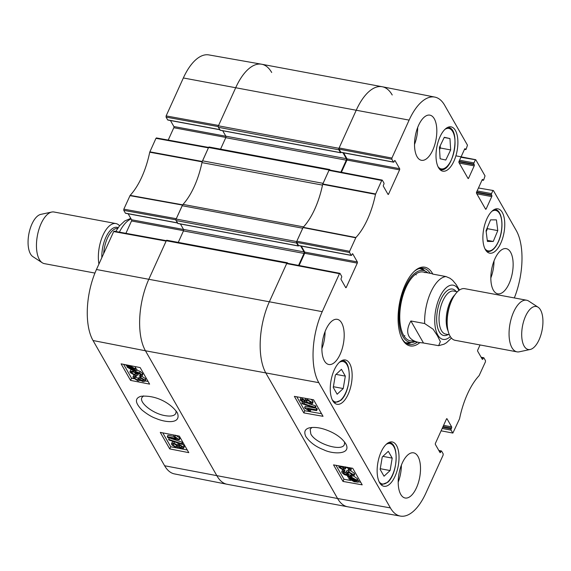 <?xml version="1.0" encoding="UTF-8"?>
<svg xmlns="http://www.w3.org/2000/svg" width="571" height="571" viewBox="0 0 571 571"><rect width="100%" height="100%" fill="white"/><g stroke="black" fill="none" stroke-linecap="round" stroke-linejoin="round"><path stroke-width="0.86" d="M167.039 240.427A1.092 0.5 100.6 0 0 166.832 240.255A1.092 0.5 100.6 0 0 166.289 240.741L148.91 279.055A52.518 24.003 100.6 0 0 145.448 350.78L217.044 476.007A52.518 24.003 100.6 0 0 227.08 484.272L347.618 506.77A52.518 24.003 -79.4 0 1 337.582 498.512L265.986 373.277A52.518 24.003 -79.4 0 1 269.448 301.552L286.828 263.245A1.092 0.5 -79.4 0 1 287.37 262.76A1.092 0.5 -79.4 0 1 287.577 262.931L287.82 263.352M298.562 265.408L304 253.424A1.092 0.5 100.6 0 0 304.072 251.925L300.667 245.973M180.422 223.982L183.541 229.428A1.092 0.5 -79.4 0 1 183.462 230.92L178.259 242.39M298.526 245.466L296.77 242.39L349.552 252.496L351.144 255.287L298.526 245.466A0.878 0.4 100.6 0 0 298.697 245.601L298.212 245.887L296.592 243.053A1.092 0.5 -79.4 0 1 296.663 241.554L302.716 228.214L182.178 205.717L176.125 219.057A1.092 0.5 100.6 0 0 176.054 220.556L177.959 223.439M303.394 227.08A4.375 1.998 -79.4 0 1 303.551 226.894A59.084 27.008 100.6 0 0 322.501 185.111A4.375 1.998 -79.4 0 1 322.579 184.79M209.336 147.19A1.092 0.5 100.6 0 0 209.129 147.011A1.092 0.5 100.6 0 0 208.586 147.496L202.534 160.836A4.375 1.998 100.6 0 0 201.963 162.614A59.084 27.008 -79.4 0 1 183.013 204.397A4.375 1.998 100.6 0 0 182.178 205.717M202.534 160.836L323.072 183.341L329.124 170.001A1.092 0.5 -79.4 0 1 329.667 169.516A1.092 0.5 -79.4 0 1 329.874 169.687L330.117 170.108M340.858 172.171L346.297 160.18A1.092 0.5 100.6 0 0 346.369 158.681L342.964 152.728M222.719 130.738L225.838 136.184A1.092 0.5 -79.4 0 1 225.759 137.675L220.556 149.145M340.823 152.221L339.067 149.145L391.849 159.252L393.44 162.043L340.823 152.221A0.878 0.4 100.6 0 0 340.994 152.357L340.509 152.643L338.889 149.809A1.092 0.5 -79.4 0 1 338.96 148.317L356.34 110.003A52.518 24.003 -79.4 0 1 382.185 86.728A52.518 24.003 -79.4 0 1 392.22 94.993M382.185 86.728L261.646 64.23A52.518 24.003 100.6 0 0 235.802 87.506L218.422 125.813A1.092 0.5 100.6 0 0 218.35 127.312L220.256 130.195M459.455 290.039L456.215 284.622L452.724 280.39L450.034 278.277L445.98 276.557L432.518 274.044M423.489 343.014L419.342 342.529C414.296 341.558 410.842 339.495 408.993 336.34C406.766 332.258 407.401 327.133 410.892 320.973L424.667 323.543L433.153 329.246L437.429 335.769L440.348 341.622L438.656 345.676L423.489 343.014L410.892 320.973M524.121 346.069A21.884 10 -79.4 0 1 524.392 319.075A21.884 10 -79.4 0 1 538.096 307.212A21.884 10 -79.4 0 1 542.15 329.831A21.884 10 -79.4 0 1 530.209 349.473A21.884 10 -79.4 0 1 524.121 346.069M530.209 349.473L519.275 351.807A26.259 12.005 -79.4 0 1 516.983 351.85A26.259 12.005 -79.4 0 1 511.966 347.718A26.259 12.005 -79.4 0 1 511.537 317.59A26.259 12.005 -79.4 0 1 526.619 300.225A26.259 12.005 -79.4 0 1 528.739 301.088L538.096 307.212M516.983 351.85L455.087 340.295A26.259 12.005 -79.4 0 1 450.069 336.169A26.259 12.005 -79.4 0 1 447.207 324.285A26.259 12.005 -79.4 0 1 451.597 300.76A26.259 12.005 -79.4 0 1 464.723 288.669L526.619 300.225M119.575 225.773A26.259 12.005 100.6 0 0 115.913 223.561L54.017 212.005A26.259 12.005 100.6 0 0 51.725 212.048L40.791 214.382A21.884 10 100.6 0 0 28.85 234.024A21.884 10 100.6 0 0 32.904 256.65L42.261 262.767A26.259 12.005 100.6 0 0 44.381 263.638L94.943 273.074M51.725 212.048A26.259 12.005 100.6 0 0 37.401 235.616A26.259 12.005 100.6 0 0 42.261 262.767M115.913 223.561A26.259 12.005 100.6 0 0 102.48 236.365A26.259 12.005 100.6 0 0 98.926 264.087M388.309 451.304L392.198 458.113L390.1 470.54L384.026 476.221L380.136 469.419L382.242 456.993L388.309 451.304M396.524 445.508A22.54 10.299 -79.4 0 1 396.895 471.375A22.54 10.299 -79.4 0 1 383.948 486.278A22.54 10.299 -79.4 0 1 377.952 462.232A22.54 10.299 -79.4 0 1 392.22 441.961A22.54 10.299 -79.4 0 1 396.524 445.508M490.56 219.856L496.406 219.871L497.776 230.605L493.258 241.454L487.42 241.44L486.042 230.705L490.56 219.856M349.652 363.513A22.54 10.299 -79.4 0 1 350.016 389.379A22.54 10.299 -79.4 0 1 337.076 404.289A22.54 10.299 -79.4 0 1 331.08 380.236A22.54 10.299 -79.4 0 1 345.348 359.973A22.54 10.299 -79.4 0 1 349.652 363.513M502.266 212.398A22.54 10.299 -79.4 0 1 502.637 238.264A22.54 10.299 -79.4 0 1 489.69 253.167A22.54 10.299 -79.4 0 1 483.694 229.121A22.54 10.299 -79.4 0 1 497.962 208.858A22.54 10.299 -79.4 0 1 502.266 212.398M481.424 357.76L483.294 358.11A0.878 0.4 -79.4 0 1 483.723 357.717A0.878 0.4 -79.4 0 1 483.894 357.86L485.486 360.644L485.429 361.843L479.126 375.625A59.612 27.251 100.6 0 0 459.541 418.8L452.867 433.068L441.105 430.82M483.294 358.11L482.88 359.009L482.052 358.859M480.054 344.955L477.749 350.03A0.878 0.4 100.6 0 0 477.691 351.229L482.288 359.259A0.878 0.4 100.6 0 0 482.452 359.402A0.878 0.4 100.6 0 0 482.88 359.009M478.455 187.987L493.408 190.543L516.234 230.477A51.997 23.768 -79.4 0 1 514.328 297.926M492.809 190.793L491.531 193.612L477.12 190.928M476.621 192.034L491.474 194.811A0.878 0.4 -79.4 0 1 491.531 193.612M491.474 194.811L491.809 195.403L476.457 192.534M476.821 193.812L491.752 196.595A0.878 0.4 100.6 0 0 491.809 195.403M491.752 196.595L486.178 208.886L485.35 208.729M482.388 179.501L482.759 179.572A0.878 0.4 100.6 0 0 482.595 179.43A0.878 0.4 100.6 0 0 482.16 179.822L476.585 192.106A0.878 0.4 100.6 0 0 476.528 193.305L485.578 209.136A0.878 0.4 100.6 0 0 485.75 209.272A0.878 0.4 100.6 0 0 486.178 208.886M482.759 179.572L483.095 180.158L482.088 179.972M460.897 157.268L475.843 159.83L485.029 175.897L483.694 179.908A0.878 0.4 -79.4 0 1 483.266 180.3A0.878 0.4 -79.4 0 1 483.095 180.158M475.25 160.08L473.966 162.899L459.562 160.208M459.055 161.322L473.909 164.091A0.878 0.4 -79.4 0 1 473.966 162.899M473.909 164.091L474.251 164.684L458.898 161.821M459.255 163.092L474.194 165.876A0.878 0.4 100.6 0 0 474.251 164.684M474.194 165.876L468.62 178.166L467.785 178.009M464.823 148.781L465.201 148.853A0.878 0.4 100.6 0 0 465.03 148.717A0.878 0.4 100.6 0 0 464.601 149.102L459.027 161.393A0.878 0.4 100.6 0 0 458.97 162.585L468.02 178.416A0.878 0.4 100.6 0 0 468.184 178.552A0.878 0.4 100.6 0 0 468.62 178.166M465.201 148.853L465.536 149.445L464.53 149.252M391.849 159.252L391.906 158.06L409.114 120.11A51.997 23.768 -79.4 0 1 434.809 97.091A51.997 23.768 -79.4 0 1 444.645 105.242L467.471 145.177L466.136 149.195A0.878 0.4 -79.4 0 1 465.7 149.581A0.878 0.4 -79.4 0 1 465.536 149.445M394.675 160.565L395.046 160.637A0.878 0.4 100.6 0 0 394.875 160.501A0.878 0.4 100.6 0 0 394.447 160.886L394.04 161.793A0.878 0.4 -79.4 0 1 393.605 162.178A0.878 0.4 -79.4 0 1 393.44 162.043M395.046 160.637L399.636 168.673L347.025 158.852A0.878 0.4 -79.4 0 1 346.968 160.044L399.579 169.865A0.878 0.4 100.6 0 0 399.636 168.673M399.579 169.865L388.594 194.083L387.766 193.926M349.552 252.496L349.609 251.304L355.904 237.522A59.612 27.251 100.6 0 0 375.49 194.34L381.742 180.465L382.334 180.215L383.933 183.005A0.878 0.4 -79.4 0 1 383.876 184.197L383.462 185.104A0.878 0.4 100.6 0 0 383.405 186.296L388.002 194.333A0.878 0.4 100.6 0 0 388.166 194.468A0.878 0.4 100.6 0 0 388.594 194.083M352.378 253.81L352.75 253.881A0.878 0.4 100.6 0 0 352.578 253.745A0.878 0.4 100.6 0 0 352.15 254.131L351.743 255.037A0.878 0.4 -79.4 0 1 351.308 255.423A0.878 0.4 -79.4 0 1 351.144 255.287M352.75 253.881L357.339 261.918L304.728 252.096A0.878 0.4 -79.4 0 1 304.671 253.288L357.282 263.11A0.878 0.4 100.6 0 0 357.339 261.918M357.282 263.11L346.297 287.327L345.469 287.17M439.128 451.004L440.998 451.354A0.878 0.4 -79.4 0 1 441.426 450.962A0.878 0.4 -79.4 0 1 441.597 451.104L443.189 453.888L443.132 455.087L425.916 493.03A51.997 23.768 -79.4 0 1 400.435 516.091A51.997 23.768 -79.4 0 1 390.393 507.897L318.796 382.663A51.997 23.768 -79.4 0 1 322.23 311.659L339.445 273.709L340.038 273.459L341.636 276.243A0.878 0.4 -79.4 0 1 341.579 277.442L341.165 278.348A0.878 0.4 100.6 0 0 341.108 279.54L345.705 287.577A0.878 0.4 100.6 0 0 345.869 287.713A0.878 0.4 100.6 0 0 346.297 287.327M440.998 451.354L440.584 452.253L439.756 452.096M446.665 418.743L447.036 418.814A0.878 0.4 100.6 0 0 446.872 418.671A0.878 0.4 100.6 0 0 446.436 419.064L435.452 443.274A0.878 0.4 100.6 0 0 435.395 444.474L439.991 452.503A0.878 0.4 100.6 0 0 440.155 452.646A0.878 0.4 100.6 0 0 440.584 452.253M447.036 418.814L451.625 426.844L443.588 425.345M443.082 426.458L451.568 428.043A0.878 0.4 100.6 0 0 451.625 426.844M451.568 428.043L451.161 428.942L442.675 427.358M442.168 428.471L451.104 430.141A0.878 0.4 -79.4 0 1 451.161 428.942M451.104 430.141L452.696 432.925M432.854 274.109A40.049 18.308 100.6 0 0 414.575 271.075A40.049 18.308 100.6 0 0 401.963 338.617A40.049 18.308 100.6 0 0 402.519 339.638A40.049 18.308 100.6 0 0 419.828 342.614M417.972 456.45A22.976 10.506 -79.4 0 1 418.343 482.809A22.976 10.506 -79.4 0 1 405.146 498.005A22.976 10.506 -79.4 0 1 399.036 473.495A22.976 10.506 -79.4 0 1 413.582 452.832A22.976 10.506 -79.4 0 1 417.972 456.45M510.595 252.254A22.976 10.506 -79.4 0 1 510.974 278.612A22.976 10.506 -79.4 0 1 497.776 293.815A22.976 10.506 -79.4 0 1 491.667 269.298A22.976 10.506 -79.4 0 1 506.206 248.635A22.976 10.506 -79.4 0 1 510.595 252.254M434.274 118.747A22.976 10.506 -79.4 0 1 434.652 145.113A22.976 10.506 -79.4 0 1 421.455 160.308A22.976 10.506 -79.4 0 1 415.345 135.791A22.976 10.506 -79.4 0 1 429.884 115.135A22.976 10.506 -79.4 0 1 434.274 118.747M341.651 322.943A22.976 10.506 -79.4 0 1 342.022 349.309A22.976 10.506 -79.4 0 1 328.825 364.505A22.976 10.506 -79.4 0 1 322.715 339.988A22.976 10.506 -79.4 0 1 337.261 319.332A22.976 10.506 -79.4 0 1 341.651 322.943M455.394 130.409A22.54 10.299 -79.4 0 1 455.765 156.268A22.54 10.299 -79.4 0 1 442.818 171.179A22.54 10.299 -79.4 0 1 436.822 147.132A22.54 10.299 -79.4 0 1 451.09 126.862A22.54 10.299 -79.4 0 1 455.394 130.409M344.613 442.025L344.406 444.481C342.058 452.046 315.649 443.781 310.817 433.981L310.174 429.292L311.909 427.451M392.198 458.113L382.898 456.379M390.1 470.54L380.257 468.705M493.258 241.454L487.277 240.341M486.178 231.726L487.448 228.678L487.313 227.651M497.776 230.605L487.448 228.678M345.327 376.118L343.221 388.544L337.154 394.233L333.264 387.423L335.37 374.997L341.437 369.316L345.327 376.118L336.026 374.383M343.221 388.544L333.385 386.71M450.662 149.93L445.78 160.037L440.12 158.767L439.413 147.397L444.302 137.283L449.962 138.56L450.662 149.93L440.334 148.003L440.191 145.776M449.962 138.56L444.202 137.49M439.549 149.616L440.334 148.003M407.209 343.763A38.735 17.708 100.6 0 0 411.32 342.521M424.703 270.804A38.735 17.708 100.6 0 0 421.319 268.17M427.829 272.881A36.558 16.709 100.6 0 0 425.438 271.168A36.558 16.709 100.6 0 0 405.396 286.678A36.558 16.709 100.6 0 0 399.343 324.257A36.558 16.709 100.6 0 0 412.134 342.45A36.558 16.709 100.6 0 0 414.981 341.715M425.138 272.667A35.017 16.002 100.6 0 0 405.945 287.527A35.017 16.002 100.6 0 0 400.15 323.521A35.017 16.002 100.6 0 0 412.398 340.937M404.154 336.191A35.017 16.002 100.6 0 0 404.889 335.634M416.223 274.908A35.017 16.002 100.6 0 0 415.745 274.123M287.263 263.352L286.663 263.602L269.448 301.552A52.518 24.003 100.6 0 0 265.986 373.277L337.582 498.512A52.518 24.003 100.6 0 0 347.725 506.791L400.435 516.091M299.118 265.515L304.671 253.288M304.728 252.096L301.288 246.087M351.308 255.423L298.697 245.601A0.878 0.4 100.6 0 0 298.897 245.53M329.56 170.108L328.96 170.358L322.672 184.34A59.084 27.008 -79.4 0 1 303.18 227.315L296.827 241.198L296.77 242.39M341.415 172.278L346.968 160.044M347.025 158.852L343.592 152.842M393.605 162.178L340.994 152.357A0.878 0.4 100.6 0 0 341.194 152.286M434.809 97.091L382.292 86.749A52.518 24.003 100.6 0 0 356.34 110.003L339.124 147.953L339.067 149.145M349.188 468.755L348.703 468.748L348.06 470.197L349.538 469.212L346.297 467.321L344.848 468.313L345.355 468.948L341.251 466.714L340.116 467.556L342.928 469.205L343.171 470.026L338.967 467.363L339.203 465.893M349.638 469.819L349.538 469.212M344.727 467.635L344.848 468.313L345.305 467.278M345.491 466.864L345.997 467.506L345.355 468.948M340.009 466.971L340.116 467.556L340.502 466.678M343.514 467.885L342.928 469.205M341.301 466.721L343.292 467.678M343.649 468.027L343.171 470.026M342.657 466.507L343.663 467.214L343.685 466.75M348.802 467.599L350.708 469.419L350.908 470.533L348.745 471.096L348.06 470.197M351.393 468.063L350.908 470.533M316.648 410.62L307.633 409.022L310.331 411.063L308.961 410.82L304.907 408.258L304.586 407.694L316.148 409.75L316.648 410.62L317.29 409.171L316.791 408.308L316.148 409.75M310.974 409.614L310.331 411.063M316.791 408.308L305.228 406.245L304.586 407.694M302.216 403.797L301.816 403.09L314.899 407.266L315.299 407.965L302.216 403.797M302.252 402.112L301.816 403.09M310.724 404.282L315.542 405.817L314.899 407.266M306.085 402.805L307.369 403.212M315.542 405.817L315.941 406.516L315.299 407.965M302.78 399.786L304.614 400.614L303.979 402.063L301.567 400.599L301.474 400.05M301.938 399.75L301.567 400.599L302.744 399.779L305.171 401.235L305.278 401.806M305.171 401.235L303.979 402.063M306.991 400.021L310.745 401.905M309.468 403.29L306.349 401.47L306.227 400.763L307.876 400.428L311.002 402.269L311.109 402.976L309.468 403.29L310.11 401.848M305.15 400.342L307.348 399.529L312.166 402.484L312.394 403.676L309.967 404.189L306.277 402.312L304.543 402.969L300.417 400.407L300.21 399.343L302.245 398.886L305.15 400.342L305.899 398.415M300.21 399.343L301.153 397.573M304.964 398.251L305.713 398.822M311.116 399.343L312.808 401.035L313.036 402.227L312.394 403.676M350.151 477.777L351.922 477.841L355.911 480.004L355.883 480.946L350.151 477.777M349.766 477.948L355.512 481.125L353.735 481.067L349.709 478.891L350.052 478.105M354.941 480.811L354.777 481.189M347.546 476.714L351.522 477.192L356.775 480.14L356.796 481.453L358.096 482.167L354.12 481.717L348.838 478.741L348.838 477.427L347.546 476.714L347.91 475.886M348.053 475.921L347.803 476.471M349.602 476.235L349.159 477.228M353.727 476.143L357.417 478.698L357.439 480.004M357.674 479.462L356.796 481.453M357.482 480.025L358.738 480.725L358.096 482.167M348.01 472.224L352.278 474.158M347.803 472.695L347.368 473.673L349.152 472.752L352.614 474.572L350.665 475.529L347.368 473.673L347.261 473.045M352.614 474.572L352.692 475.186M343.349 469.619L344.313 469.633L344.92 470.518L344.277 471.967L343.25 472.081L343.142 472.845L343.935 473.644L348.538 475.272L346.019 473.273L345.869 472.345L348.553 471.839L353.756 474.758L353.949 475.857L349.58 476.228L344.292 474.608L341.95 472.588L341.765 471.575L343.671 471.082L344.577 472.196L343.935 473.644M343.25 472.081L343.142 472.845L343.521 471.996M344.577 472.196L345.855 472.888M345.869 472.345L346.511 470.897L348.124 470.276M350.715 470.79L354.398 473.309L354.591 474.408L353.949 475.857M344.313 469.633L343.671 471.082M341.765 471.575L342.621 469.862M296.82 396.802L304.786 410.735L321.537 413.711M335.998 465.322L343.963 479.255L350.644 480.447M358.267 481.796L360.708 482.231M303.822 412.904L294.365 396.367L313.572 399.779L323.029 416.316L303.822 412.904L304.786 410.735M343 481.432L333.543 464.887L352.742 468.299L362.2 484.843L343 481.432L343.963 479.255M305.87 436.622C309.953 442.425 315.87 446.793 323.607 449.734C332.493 454.323 351.408 454.901 345.997 444.202C341.451 436.694 332.657 432.333 327.283 430.306C320.567 427.672 314.585 426.858 309.339 427.857C304.871 429.035 303.715 431.954 305.87 436.622M321.887 348.624A22.976 10.506 100.6 0 0 325.063 331.637M398.208 482.131A22.976 10.506 100.6 0 0 401.384 465.137M490.839 277.934A22.976 10.506 100.6 0 0 494.008 260.94M414.517 144.427A22.976 10.506 100.6 0 0 417.687 127.44M417.387 342.165A38.735 17.708 -79.4 0 1 409.264 344.434A38.735 17.708 -79.4 0 1 401.863 338.339A38.735 17.708 -79.4 0 1 401.649 337.968M414.046 271.568A38.735 17.708 -79.4 0 1 423.475 268.277A38.735 17.708 -79.4 0 1 430.234 273.323M156.568 138.075L155.969 138.325L149.723 152.2A59.612 27.251 -79.4 0 1 130.138 195.375L123.836 209.157L123.779 210.356L175.939 219.835M168.209 140.081L173.812 127.726L225.852 137.44M225.859 136.233L173.869 126.526A0.878 0.4 -79.4 0 1 173.812 127.726M173.869 126.526L170.436 120.524M219.664 129.603L167.674 119.896A0.878 0.4 100.6 0 0 167.838 120.038A0.878 0.4 100.6 0 0 168.045 119.967M167.674 119.896L166.075 117.112L218.236 126.598M166.132 115.913L218.586 125.456L235.802 87.506A52.518 24.003 -79.4 0 1 261.547 64.209L208.829 54.909A51.997 23.768 100.6 0 0 183.348 77.97L166.132 115.913L166.075 117.112M164.626 465.758A51.997 23.768 100.6 0 0 174.455 473.909L226.972 484.251A52.518 24.003 -79.4 0 1 217.044 476.007L145.448 350.78A52.518 24.003 -79.4 0 1 148.91 279.055L166.125 241.105L113.672 231.569L96.456 269.512A51.997 23.768 100.6 0 0 93.03 340.523L164.626 465.758L337.582 498.512L390.393 507.897M114.271 231.319L113.672 231.569M125.913 233.325L131.516 220.97L183.555 230.684M183.562 229.478L131.573 219.771A0.878 0.4 -79.4 0 1 131.516 220.97M131.573 219.771L128.14 213.768M177.367 222.847L125.377 213.14A0.878 0.4 100.6 0 0 125.541 213.283A0.878 0.4 100.6 0 0 125.748 213.211M125.377 213.14L123.779 210.356M176.111 410.977L175.882 413.318C174.498 415.916 170.765 416.666 164.691 415.567C152.778 413.532 138.967 402.576 141.908 397.566L143.542 395.889M123.836 209.157L176.289 218.7L182.641 204.811A59.084 27.008 100.6 0 0 182.856 204.582M261.547 64.209A52.518 24.003 -79.4 0 1 271.689 72.488M202.041 162.292A59.084 27.008 100.6 0 0 202.134 161.843L208.422 147.86L155.969 138.325M136.469 375.675L135.841 377.174L134.385 378.116L137.604 380.043L139.031 379.094L138.532 378.452L142.607 380.743L143.735 379.929L140.937 378.245L140.687 377.424L144.877 380.136L145.048 381.221L143.1 381.635L140.216 380.2L140.188 380.671L140.352 380.315M134.278 377.502L134.385 378.116L134.813 377.188M135.049 376.674L138.724 378.666M139.153 379.765L139.031 379.094M139.809 378.78L140.48 377.338L139.196 377.01L138.532 378.452M140.48 377.338L140.823 377.874M141.315 378.359L143.143 379.272M143.842 380.514L143.735 379.929M141.165 376.403L140.687 377.424M141.358 375.982L145.541 378.694L145.712 379.779L145.048 381.221M140.216 380.2L138.161 380.978L133.221 377.888L133.022 376.774L135.156 376.268L135.841 377.174M135.484 375.561L135.156 376.268M133.022 376.774L133.85 375.118M167.274 436.694L176.218 438.442L173.534 436.372L174.897 436.644L179.251 439.813L167.774 437.564L167.274 436.694L167.945 435.252L173.548 436.351M174.134 435.088L173.534 436.372M175.49 435.352L174.897 436.644M175.561 435.195L179.601 437.807L178.93 439.249M179.601 437.807L179.922 438.371L179.251 439.813M181.614 443.717L182.021 444.416L169.023 440.048L168.623 439.349L181.614 443.717L182.285 442.268L182.684 442.975L182.021 444.416M182.285 442.268L169.294 437.907L168.623 439.349M182.277 446.893L181.114 447.678L178.702 446.194L179.879 445.401L182.277 446.893L182.377 447.436M179.979 445.416L181.657 446.208M179.094 445.344L178.702 446.194L178.595 445.623M177.531 445.944L176.025 446.943L172.913 445.066L172.806 444.352L174.433 444.081L177.531 445.944L177.66 446.643M173.584 443.617L177.274 445.58M178.723 447.079L176.553 447.842L171.757 444.83L171.536 443.638L173.927 443.182L177.595 445.109L179.315 444.495L183.419 447.1L183.626 448.171L181.614 448.578L178.809 447.157M182.249 443.924L184.09 445.658L184.297 446.722L183.626 448.171M171.536 443.638L172.206 442.197L173.72 441.626M177.296 442.825L178.216 443.61M177.595 445.109L178.43 443.21M133.728 369.63L131.972 369.53L128.004 367.317L128.032 366.389L133.728 369.63M134.164 368.538L134.114 369.473L128.396 366.218L130.159 366.311L134.164 368.538L134.114 369.473L134.335 368.994M136.326 370.729L132.372 370.179L127.147 367.167L127.119 365.875L125.827 365.14L129.774 365.661L135.034 368.702L135.034 369.994L136.326 370.729L136.99 369.287L135.741 368.573M126.89 366.404L127.119 365.875M127.683 365.14L127.433 365.676M135.22 366.611L135.705 368.552M135.869 368.302L135.034 369.994M136.512 373.741L134.742 374.619L131.309 372.756L133.229 371.849L136.512 373.741L136.619 374.369M131.98 371.307L136.148 373.277M131.751 371.8L131.309 372.756L131.223 372.142M139.581 375.482L140.602 375.39L140.709 374.633L139.916 373.834L135.341 372.142L137.847 374.162L137.996 375.097L135.341 375.532L130.167 372.549L129.981 371.45L134.306 371.171L139.56 372.877L141.886 374.911L142.079 375.925L140.188 376.375L139.581 375.482L140.23 374.076M140.823 374.926L140.602 375.39L140.709 374.633M138.703 373.148L137.996 375.097M129.981 371.45L130.83 369.765M136.619 370.094L140.23 371.428L142.557 373.47L142.743 374.483L142.079 375.925M162.792 432.868L170.729 446.75L187.267 449.984M123.621 364.341L131.558 378.223L133.807 378.666M145.198 380.893L148.096 381.464M160.273 432.375L179.33 436.101L188.787 452.646L169.73 448.913L160.273 432.375M169.73 448.913L170.729 446.75M121.095 363.848L140.159 367.581L149.616 384.119L130.552 380.393L121.095 363.848M130.552 380.393L131.558 378.223M177.196 412.597C170.608 403.076 155.833 394.889 140.987 396.281C134.642 398.208 134.942 402.762 141.886 409.949C147.097 414.196 151.793 417.03 155.99 418.457C165.369 422.576 181.314 424.353 177.495 413.154L177.196 412.597M96.456 269.512L322.23 311.659M93.03 340.523L145.448 350.78L318.796 382.663M166.289 240.741L286.828 263.245M183.462 230.92L304 253.424M183.541 229.428L304.072 251.925M177.674 223.389L298.212 245.887M176.054 220.556L296.592 243.053M176.125 219.057L296.663 241.554M183.013 204.397L303.551 226.894M201.963 162.614L322.501 185.111M208.586 147.496L329.124 170.001M225.759 137.675L346.297 160.18M225.838 136.184L346.369 158.681M219.971 130.145L340.509 152.643M218.35 127.312L338.889 149.809M218.422 125.813L338.96 148.317M183.348 77.97L409.114 120.11M424.667 323.543A35.017 16.002 -79.4 0 1 445.98 276.557M450.312 336.583A27.572 12.605 -79.4 0 1 437.8 335.056A27.572 12.605 -79.4 0 1 439.92 296.749A27.572 12.605 -79.4 0 1 458.934 290.411M447.207 324.285L447.136 322.651A22.761 10.406 -79.4 0 1 450.94 302.259L451.597 300.76M448.107 330.987A21.884 10 -79.4 0 1 454.859 294.836M449.37 334.777L445.644 334.085A21.884 10 -79.4 0 1 441.462 330.638A21.884 10 -79.4 0 1 441.105 305.535A21.884 10 -79.4 0 1 453.674 291.06L457.4 291.752M448.128 334.549A23.632 10.806 -79.4 0 1 439.277 331.801A23.632 10.806 -79.4 0 1 440.377 300.582A23.632 10.806 -79.4 0 1 456.158 291.524M131.094 218.936A35.017 16.002 100.6 0 0 119.396 232.14M118.126 227.672A22.761 10.406 100.6 0 0 106.934 235.216A22.761 10.406 100.6 0 0 101.838 257.664M117.647 228.371A21.884 10 100.6 0 0 103.658 253.645M386.139 444.409A20.57 9.4 -79.4 0 1 396.117 456.072A20.57 9.4 -79.4 0 1 387.852 481.845A20.57 9.4 -79.4 0 1 379.158 481.803M491.881 211.306A20.57 9.4 -79.4 0 1 501.202 217.929A20.57 9.4 -79.4 0 1 498.697 240.762A20.57 9.4 -79.4 0 1 484.9 248.692M486.742 251.483A21.448 9.8 100.6 0 0 487.213 251.597C491.595 252.025 495.435 248.478 498.74 240.955C504.286 228.314 502.444 210.157 495.078 209.429A21.448 9.8 100.6 0 0 494.6 209.371M381 484.586A21.448 9.8 100.6 0 0 381.471 484.7L387.68 482.338C397.78 473.873 399.415 443.167 389.336 442.539A21.448 9.8 100.6 0 0 388.858 442.475M339.26 362.421A20.57 9.4 -79.4 0 1 349.245 374.076A20.57 9.4 -79.4 0 1 340.973 399.85A20.57 9.4 -79.4 0 1 332.286 399.807M334.128 402.598A21.448 9.8 100.6 0 0 334.592 402.712L340.808 400.35C351.308 391.392 352.107 360.351 342.464 360.551A21.448 9.8 100.6 0 0 341.986 360.487M445.002 129.31A20.57 9.4 -79.4 0 1 454.823 146.597A20.57 9.4 -79.4 0 1 441.105 168.852A20.57 9.4 -79.4 0 1 438.028 166.696M439.87 169.487A21.448 9.8 100.6 0 0 440.177 169.566A21.448 9.8 100.6 0 0 440.341 169.601C453.174 173.391 461.546 128.539 448.206 127.44A21.448 9.8 100.6 0 0 447.728 127.376M406.873 343.592A38.542 17.615 100.6 0 0 410.863 342.564M424.296 270.604A38.542 17.615 100.6 0 0 420.941 268.206M405.403 342.629A37.679 17.223 100.6 0 0 408.058 342.821L412.134 342.45M425.438 271.168L421.776 269.348A37.679 17.223 100.6 0 0 419.228 268.57M351.315 468.049L350.708 469.419M306.827 400.385L306.349 401.47M302.701 397.844L302.245 398.886M307.698 398.736L307.348 399.529M312.808 401.035L312.166 402.484M354.063 480.325L353.735 481.067M350.43 476.371L350.123 477.063M351.829 476.507L351.522 477.192M357.417 478.698L356.775 480.14M351.308 474.08L350.665 475.529M348.874 471.111L348.553 471.839M354.398 473.309L353.756 474.758M303.001 227.579L355.733 237.786M355.904 237.522L303.18 227.315M349.609 251.304L296.827 241.198M322.672 184.34L375.49 194.34M375.611 193.976L322.786 183.976M328.96 170.358L381.742 180.465M391.906 158.06L339.124 147.953M286.663 263.602L339.445 273.709M138.275 378.602L137.604 380.043M140.545 377.474L139.874 378.923M143.25 379.358L142.607 380.743M145.541 378.694L144.877 380.136M181.756 446.294L181.114 447.678M176.696 445.501L176.025 446.943M173.391 444.024L172.913 445.066M184.09 445.658L183.419 447.1M179.708 443.638L179.315 444.495M174.526 441.897L173.927 443.182M132.301 368.823L131.972 369.53M128.354 366.575L128.004 367.317M135.698 367.26L135.034 368.702M135.413 373.177L134.742 374.619M138.382 373.013L137.847 374.162M134.749 370.215L134.306 371.171M140.23 371.428L139.56 372.877M142.557 373.47L141.886 374.911M182.641 204.811L130.138 195.375M129.967 195.646L182.47 205.082M149.723 152.2L202.134 161.843M202.248 161.472L149.838 151.836M166.832 240.255L287.37 262.76M177.802 223.489L298.34 245.994M209.129 147.011L329.667 169.516M220.099 130.245L340.637 152.75M432.19 273.695L423.175 272.01M419.342 342.529L410.328 340.844M451.425 338.082L446.472 342.757L444.081 344.17L438.642 345.676M115.763 231.483L119.525 225.83L124.728 220.963L130.78 218.386M495.078 209.429L494.643 209.35M487.213 251.597L486.77 251.511M389.336 442.539L388.901 442.461M381.471 484.7L381.028 484.622M342.464 360.551L342.029 360.465M334.592 402.712L334.156 402.626M448.206 127.44L447.771 127.354M440.341 169.601L439.898 169.523M338.789 466.279L338.981 465.857M356.975 481.175L357.617 479.726M438.828 450.476L441.426 450.962M481.125 357.232L483.723 357.717M482.045 180.072L483.266 180.3M464.487 149.352L465.7 149.581M455.901 155.819L475.679 159.694M382.17 180.079L329.396 169.972M339.873 273.323L287.099 263.217M177.438 222.968L125.541 213.283M166.325 240.677L114.1 231.176M208.622 147.432L156.397 137.932M219.735 129.724L167.838 120.038"/></g></svg>
